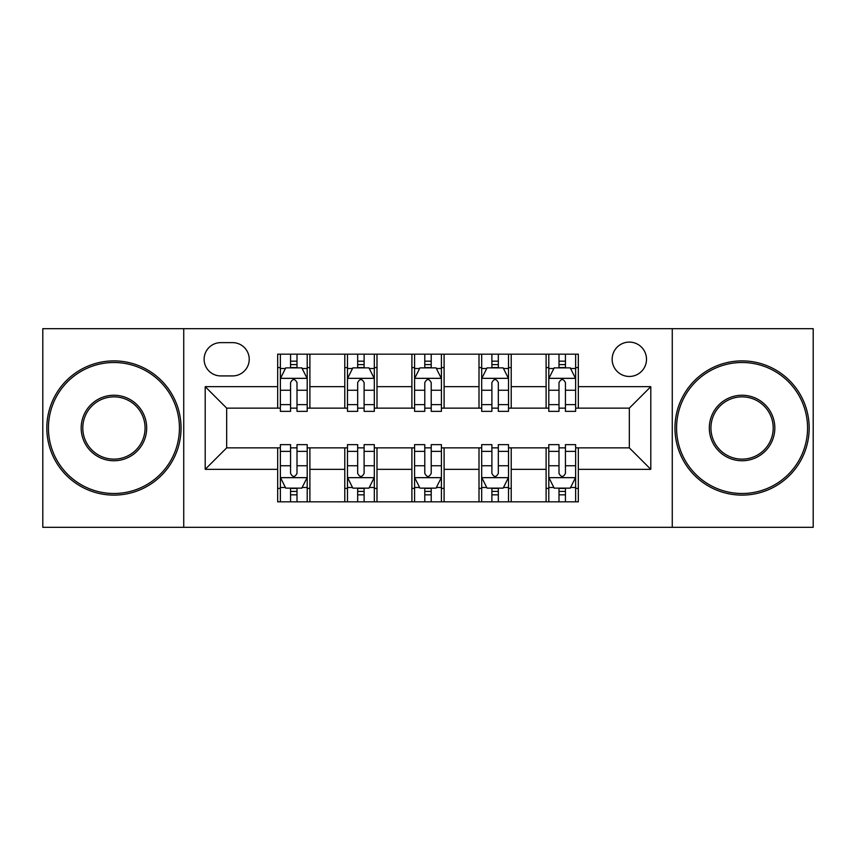 <?xml version="1.0" encoding="UTF-8"?>
<svg xmlns="http://www.w3.org/2000/svg" width="856" height="856" viewBox="0 0 856 856"><rect width="100%" height="100%" fill="white"/><g stroke="black" fill="none" stroke-linecap="round" stroke-linejoin="round"><path stroke-width="1.28" d="M629.321 342.1A17.184 17.184 0 0 0 612.147 359.285A17.184 17.184 0 0 0 629.321 376.458A17.184 17.184 0 0 0 646.505 359.285A17.184 17.184 0 0 0 629.321 342.1M672.27 527.317L813.2 527.317L813.2 328.683L672.27 328.683L672.27 527.317L183.73 527.317L183.73 328.683L42.8 328.683L42.8 527.317L183.73 527.317M220.773 375.923L232.586 375.923A16.639 16.639 0 0 0 249.224 359.285A16.639 16.639 0 0 0 232.586 342.635L220.773 342.635A16.639 16.639 0 0 0 204.124 359.285A16.639 16.639 0 0 0 220.773 375.923M672.27 328.683L183.73 328.683M277.676 469.334L205.205 469.334L205.205 386.666L277.676 386.666L277.676 408.141L226.68 408.141L226.68 447.859L277.676 447.859L277.676 501.819L578.324 501.819L578.324 447.859L629.321 447.859L629.321 408.141L578.324 408.141L578.324 386.666L650.795 386.666L650.795 469.334L578.324 469.334M578.324 386.666L578.324 354.181L277.676 354.181L277.676 386.666M546.107 354.181L546.107 408.141L548.792 408.141M559 408.141L565.442 408.141M575.639 408.141L578.324 408.141M546.107 408.141L508.528 408.141M479.007 354.181L479.007 408.141L481.682 408.141M491.89 408.141L498.331 408.141M479.007 408.141L441.418 408.141M411.897 354.181L411.897 408.141L414.582 408.141M424.779 408.141L431.221 408.141M411.897 408.141L374.318 408.141M344.786 354.181L344.786 408.141L347.472 408.141M357.669 408.141L364.11 408.141M344.786 408.141L307.208 408.141M277.676 408.141L280.361 408.141M290.559 408.141L297 408.141M277.676 447.859L280.361 447.859M290.559 447.859L297 447.859M307.208 447.859L309.893 447.859L309.893 501.819M347.472 447.859L309.893 447.859M357.669 447.859L364.11 447.859M374.318 447.859L376.993 447.859L376.993 501.819M414.582 447.859L376.993 447.859M424.779 447.859L431.221 447.859M441.418 447.859L444.104 447.859L444.104 501.819M481.682 447.859L444.104 447.859M491.89 447.859L498.331 447.859M508.528 447.859L511.214 447.859L511.214 501.819M548.792 447.859L511.214 447.859M559 447.859L565.442 447.859M575.639 447.859L578.324 447.859M309.893 354.181L309.893 408.141M277.676 367.599L280.361 367.599M290.559 367.599L297 367.599M307.208 367.599L309.893 367.599M277.676 488.401L280.361 488.401M290.559 488.401L297 488.401M307.208 488.401L309.893 488.401M344.786 447.859L344.786 501.819M376.993 354.181L376.993 408.141M344.786 367.599L347.472 367.599M357.669 367.599L364.11 367.599M374.318 367.599L376.993 367.599M344.786 488.401L347.472 488.401M357.669 488.401L364.11 488.401M374.318 488.401L376.993 488.401M411.897 447.859L411.897 501.819M411.897 488.401L414.582 488.401M424.779 488.401L431.221 488.401M441.418 488.401L444.104 488.401M444.104 354.181L444.104 408.141M411.897 367.599L414.582 367.599M424.779 367.599L431.221 367.599M441.418 367.599L444.104 367.599M479.007 447.859L479.007 501.819M479.007 488.401L481.682 488.401M491.89 488.401L498.331 488.401M508.528 488.401L511.214 488.401M511.214 354.181L511.214 408.141M479.007 367.599L481.682 367.599M491.89 367.599L498.331 367.599M508.528 367.599L511.214 367.599M546.107 447.859L546.107 501.819M546.107 488.401L548.792 488.401M559 488.401L565.442 488.401M575.639 488.401L578.324 488.401M546.107 367.599L548.792 367.599M559 367.599L565.442 367.599M575.639 367.599L578.324 367.599M226.68 408.141L205.205 386.666M226.68 447.859L205.205 469.334M650.795 386.666L629.321 408.141M650.795 469.334L629.321 447.859M297 361.157L290.559 361.157M307.208 404.631L297 404.631L297 411.362L307.208 411.362L307.208 378.609L301.836 367.866L285.733 367.866L280.361 378.609L280.361 411.362L290.559 411.362L290.559 404.631L280.361 404.631M280.361 378.609L280.361 354.181M307.208 378.609L307.208 354.181M290.559 367.866L290.559 354.181M297 354.181L297 367.866M297 404.631L297 382.632C294.86 378.502 292.709 378.502 290.559 382.632L290.559 404.631M290.559 494.843L297 494.843M280.361 451.369L290.559 451.369L290.559 444.639L280.361 444.639L280.361 477.391L285.733 488.134L301.836 488.134L307.208 477.391L307.208 444.639L297 444.639L297 451.369L307.208 451.369M307.208 477.391L307.208 501.819M280.361 477.391L280.361 501.819M297 488.134L297 501.819M290.559 501.819L290.559 488.134M290.559 451.369L290.559 473.368C292.709 477.498 294.86 477.498 297 473.368L297 451.369M364.11 361.157L357.669 361.157M374.318 404.631L364.11 404.631L364.11 411.362L374.318 411.362L374.318 378.609L368.947 367.866L352.843 367.866L347.472 378.609L347.472 411.362L357.669 411.362L357.669 404.631L347.472 404.631M347.472 378.609L347.472 354.181M374.318 378.609L374.318 354.181M357.669 367.866L357.669 354.181M364.11 354.181L364.11 367.866M364.11 404.631L364.11 382.632C361.97 378.502 359.82 378.502 357.669 382.632L357.669 404.631M431.221 361.157L424.779 361.157M441.418 404.631L431.221 404.631L431.221 411.362L441.418 411.362L441.418 378.609L436.057 367.866L419.943 367.866L414.582 378.609L414.582 411.362L424.779 411.362L424.779 404.631L414.582 404.631M414.582 378.609L414.582 354.181M441.418 378.609L441.418 354.181M424.779 367.866L424.779 354.181M431.221 354.181L431.221 367.866M431.221 404.631L431.221 382.632C429.081 378.502 426.93 378.502 424.779 382.632L424.779 404.631M498.331 361.157L491.89 361.157M508.528 404.631L498.331 404.631L498.331 411.362L508.528 411.362L508.528 378.609L503.157 367.866L487.053 367.866L481.682 378.609L481.682 411.362L491.89 411.362L491.89 404.631L481.682 404.631M481.682 378.609L481.682 354.181M508.528 378.609L508.528 354.181M491.89 367.866L491.89 354.181M498.331 354.181L498.331 367.866M498.331 404.631L498.331 382.632C496.18 378.502 494.04 378.502 491.89 382.632L491.89 404.631M357.669 494.843L364.11 494.843M347.472 451.369L357.669 451.369L357.669 444.639L347.472 444.639L347.472 477.391L352.843 488.134L368.947 488.134L374.318 477.391L374.318 444.639L364.11 444.639L364.11 451.369L374.318 451.369M374.318 477.391L374.318 501.819M347.472 477.391L347.472 501.819M364.11 488.134L364.11 501.819M357.669 501.819L357.669 488.134M357.669 451.369L357.669 473.368C359.82 477.498 361.96 477.498 364.11 473.368L364.11 451.369M424.779 494.843L431.221 494.843M414.582 451.369L424.779 451.369L424.779 444.639L414.582 444.639L414.582 477.391L419.943 488.134L436.057 488.134L441.418 477.391L441.418 444.639L431.221 444.639L431.221 451.369L441.418 451.369M441.418 477.391L441.418 501.819M414.582 477.391L414.582 501.819M431.221 488.134L431.221 501.819M424.779 501.819L424.779 488.134M424.779 451.369L424.779 473.368C426.919 477.498 429.07 477.498 431.221 473.368L431.221 451.369M491.89 494.843L498.331 494.843M481.682 451.369L491.89 451.369L491.89 444.639L481.682 444.639L481.682 477.391L487.053 488.134L503.157 488.134L508.528 477.391L508.528 444.639L498.331 444.639L498.331 451.369L508.528 451.369M508.528 477.391L508.528 501.819M481.682 477.391L481.682 501.819M498.331 488.134L498.331 501.819M491.89 501.819L491.89 488.134M491.89 451.369L491.89 473.368C494.03 477.498 496.18 477.498 498.331 473.368L498.331 451.369M565.442 361.157L559 361.157M575.639 404.631L565.442 404.631L565.442 411.362L575.639 411.362L575.639 378.609L570.267 367.866L554.164 367.866L548.792 378.609L548.792 411.362L559 411.362L559 404.631L548.792 404.631M548.792 378.609L548.792 354.181M575.639 378.609L575.639 354.181M559 367.866L559 354.181M565.442 354.181L565.442 367.866M565.442 404.631L565.442 382.632C563.291 378.502 561.14 378.502 559 382.632L559 404.631M559 494.843L565.442 494.843M548.792 451.369L559 451.369L559 444.639L548.792 444.639L548.792 477.391L554.164 488.134L570.267 488.134L575.639 477.391L575.639 444.639L565.442 444.639L565.442 451.369L575.639 451.369M575.639 477.391L575.639 501.819M548.792 477.391L548.792 501.819M565.442 488.134L565.442 501.819M559 501.819L559 488.134M559 451.369L559 473.368C561.14 477.498 563.291 477.498 565.442 473.368L565.442 451.369M113.934 362.505A65.495 65.495 0 0 0 48.439 428A65.495 65.495 0 0 0 113.934 493.495A65.495 65.495 0 0 0 179.428 428A65.495 65.495 0 0 0 113.934 362.505M113.934 495.11A67.11 67.11 0 0 1 46.823 428A67.11 67.11 0 0 1 113.934 360.89A67.11 67.11 0 0 1 181.044 428A67.11 67.11 0 0 1 113.934 495.11M113.934 395.247A32.753 32.753 0 0 1 146.686 428A32.753 32.753 0 0 1 113.934 460.753A32.753 32.753 0 0 1 81.181 428A32.753 32.753 0 0 1 113.934 395.247M113.934 459.137A31.137 31.137 0 0 0 145.071 428A31.137 31.137 0 0 0 113.934 396.863A31.137 31.137 0 0 0 82.797 428A31.137 31.137 0 0 0 113.934 459.137M742.066 362.505A65.495 65.495 0 0 0 676.572 428A65.495 65.495 0 0 0 742.066 493.495A65.495 65.495 0 0 0 807.561 428A65.495 65.495 0 0 0 742.066 362.505M742.066 495.11A67.11 67.11 0 0 1 674.956 428A67.11 67.11 0 0 1 742.066 360.89A67.11 67.11 0 0 1 809.177 428A67.11 67.11 0 0 1 742.066 495.11M742.066 395.247A32.753 32.753 0 0 1 774.819 428A32.753 32.753 0 0 1 742.066 460.753A32.753 32.753 0 0 1 709.314 428A32.753 32.753 0 0 1 742.066 395.247M742.066 459.137A31.137 31.137 0 0 0 773.203 428A31.137 31.137 0 0 0 742.066 396.863A31.137 31.137 0 0 0 710.929 428A31.137 31.137 0 0 0 742.066 459.137M344.786 469.334L309.893 469.334M344.786 386.666L309.893 386.666M411.897 386.666L376.993 386.666M411.897 469.334L376.993 469.334M479.007 386.666L444.104 386.666M479.007 469.334L444.104 469.334M546.107 386.666L511.214 386.666M546.107 469.334L511.214 469.334M307.069 378.341L280.5 378.341M280.361 368.519L285.412 368.519M302.157 368.519L307.208 368.519M290.559 390.24L280.361 390.24M307.208 390.24L297 390.24M297 364.581L290.559 364.581M280.5 477.659L307.069 477.659M307.208 487.481L302.157 487.481M285.412 487.481L280.361 487.481M297 465.76L307.208 465.76M280.361 465.76L290.559 465.76M290.559 491.419L297 491.419M374.179 378.341L347.6 378.341M347.472 368.519L352.522 368.519M369.268 368.519L374.318 368.519M357.669 390.24L347.472 390.24M374.318 390.24L364.11 390.24M364.11 364.581L357.669 364.581M441.289 378.341L414.711 378.341M414.582 368.519L419.622 368.519M436.378 368.519L441.418 368.519M424.779 390.24L414.582 390.24M441.418 390.24L431.221 390.24M431.221 364.581L424.779 364.581M508.4 378.341L481.821 378.341M481.682 368.519L486.732 368.519M503.478 368.519L508.528 368.519M491.89 390.24L481.682 390.24M508.528 390.24L498.331 390.24M498.331 364.581L491.89 364.581M347.6 477.659L374.179 477.659M374.318 487.481L369.268 487.481M352.522 487.481L347.472 487.481M364.11 465.76L374.318 465.76M347.472 465.76L357.669 465.76M357.669 491.419L364.11 491.419M414.711 477.659L441.289 477.659M441.418 487.481L436.378 487.481M419.622 487.481L414.582 487.481M431.221 465.76L441.418 465.76M414.582 465.76L424.779 465.76M424.779 491.419L431.221 491.419M481.821 477.659L508.4 477.659M508.528 487.481L503.478 487.481M486.732 487.481L481.682 487.481M498.331 465.76L508.528 465.76M481.682 465.76L491.89 465.76M491.89 491.419L498.331 491.419M575.5 378.341L548.931 378.341M548.792 368.519L553.843 368.519M570.588 368.519L575.639 368.519M559 390.24L548.792 390.24M575.639 390.24L565.442 390.24M565.442 364.581L559 364.581M548.931 477.659L575.5 477.659M575.639 487.481L570.588 487.481M553.843 487.481L548.792 487.481M565.442 465.76L575.639 465.76M548.792 465.76L559 465.76M559 491.419L565.442 491.419"/></g></svg>
